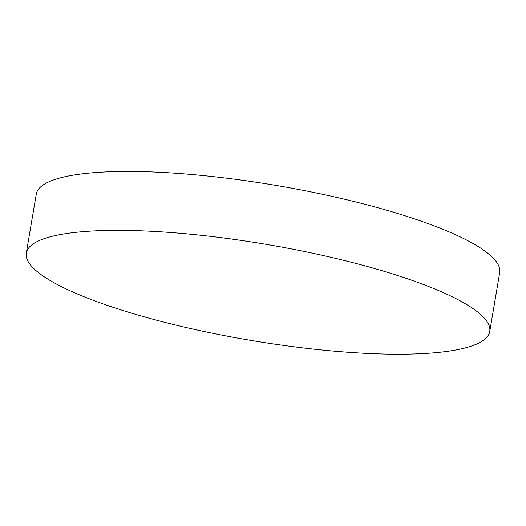 <?xml version="1.0" encoding="UTF-8"?>
<svg xmlns="http://www.w3.org/2000/svg" width="526" height="526" viewBox="0 0 526 526"><rect width="100%" height="100%" fill="white"/><g stroke="black" fill="none" stroke-linecap="round" stroke-linejoin="round"><path stroke-width="0.79" d="M489.739 331.479L499.7 272.567A235.01 48.622 -170.4 0 0 406.072 216.114A235.01 48.622 -170.4 0 0 81.727 173.909A235.01 48.622 -170.4 0 0 36.261 194.186L26.3 253.091A235.01 48.622 -170.4 0 0 181.463 326.429A235.01 48.622 -170.4 0 0 444.273 351.756A235.01 48.622 -170.4 0 0 489.739 331.479A235.01 48.622 -170.4 0 0 334.569 258.141A235.01 48.622 -170.4 0 0 71.766 232.814A235.01 48.622 -170.4 0 0 26.3 253.091"/></g></svg>
